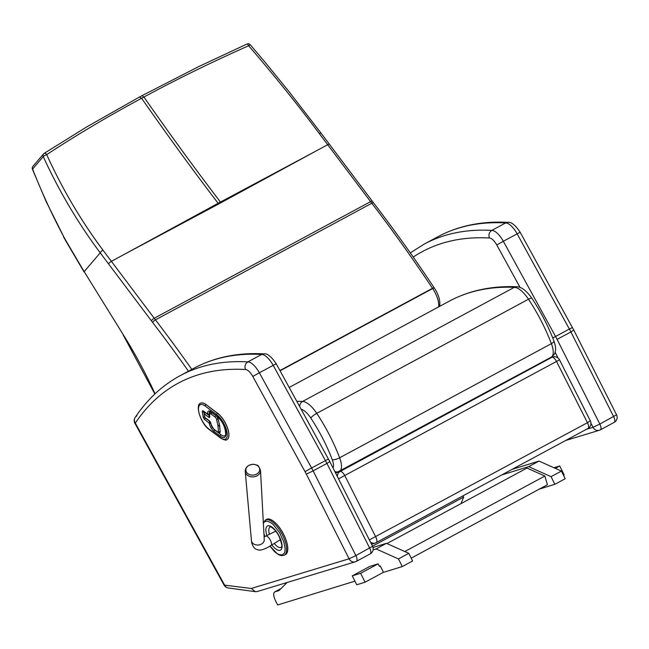 <?xml version="1.0" encoding="UTF-8"?>
<svg xmlns="http://www.w3.org/2000/svg" width="649" height="649" viewBox="0 0 649 649"><rect width="100%" height="100%" fill="white"/><g stroke="black" fill="none" stroke-linecap="round" stroke-linejoin="round"><path stroke-width="0.97" d="M321.166 133.296A2.856 0.909 143.2 0 0 321.15 133.28L289.008 91.614L266.301 63.707L250.303 44.765L248.648 45.763C212.255 61.882 177.339 78.975 143.908 97.034L141.928 95.695L139.494 97.05L141.612 98.275C108.156 116.268 76.525 135.049 46.704 154.616A2.856 1.436 -123.1 0 0 44.189 153.342A2.856 1.436 -123.1 0 0 44.181 153.351A2.856 1.436 -123.1 0 0 44.051 153.456A2.856 2.58 -139.5 0 0 43.24 156.604A2.856 0.69 -24.9 0 1 46.704 154.616C62.288 188.932 81.06 220.798 103.004 250.214L154.227 318.261A114.183 45.828 -118.3 0 0 155.452 319.86A711.734 285.641 61.7 0 1 191.812 369.378M124.089 254.473L218.137 203.299A114.175 45.819 -118.3 0 0 218.656 203.981L124.089 254.473M188.461 371.187A708.878 284.497 -118.3 0 0 152.718 322.545A117.039 46.971 61.7 0 1 151.468 320.898L100.222 252.842C78.067 223.183 59.075 191.106 43.24 156.604L32.604 169.056C41.666 192.145 52.001 214.608 63.602 236.455A111.644 58.215 -113.7 0 0 65.776 240.438L84.167 271.631L100.222 252.842A2.856 0.909 -36.8 0 1 103.004 250.214M32.45 169.251L32.604 169.056A2.856 2.58 40.5 0 1 32.929 166.339A2.856 2.856 0 0 0 32.45 169.251L46.071 201.401L63.602 236.455M319.332 133.613L370.579 201.644A2.856 0.925 143 0 1 372.396 201.328L321.15 133.28A2.856 0.909 143.2 0 0 319.332 133.613C297.372 104.197 273.805 74.919 248.648 45.763A2.856 0.836 -114 0 0 246.977 44.035L246.977 44.035A2.856 0.836 -114 0 0 246.863 44.14M220.952 202.739L315 151.566L218.137 203.299C192.891 170.216 167.377 135.211 141.612 98.275L143.908 97.034C169.681 133.97 195.187 168.975 220.441 202.058A114.175 45.819 -118.3 0 0 220.952 202.739L218.656 203.981M590.947 423.148L593.04 427.293A5.711 5.208 73.1 0 0 599.303 430.279L599.303 430.279A5.711 5.208 73.1 0 0 600.179 429.914A5.711 2.288 -118.3 0 0 600.349 429.841L600.349 429.841A5.711 2.288 -118.3 0 0 599.838 424.065L593.04 427.293L586.42 429.305M616.55 414.8L573.797 330.114L570.893 331.939L613.646 416.617A5.711 2.288 61.7 0 1 614.165 422.394A5.711 5.711 0 0 0 616.55 414.8L599.838 424.065L557.085 339.378A38.534 15.462 -118.3 0 0 555.552 336.474L552.753 338.007M565.701 440.476L599.303 430.279A5.711 5.711 0 0 0 600.349 429.841L614.165 422.394A5.711 2.288 61.7 0 1 613.986 422.467M573.797 330.114L520.174 232.277L517.139 233.843A15.698 6.303 61.7 0 0 505.644 222.948L508.11 222.388C481.923 220.911 458.51 225.69 437.888 236.731A689.384 276.669 61.7 0 1 505.644 222.948L491.828 230.395A689.384 276.669 -118.3 0 0 424.081 244.178L410.298 252.907M557.085 339.378L570.893 331.939A38.534 15.462 61.7 0 0 569.368 329.035L555.552 336.474L503.332 241.282L517.139 233.843L569.368 329.035L572.004 327.729M413.226 257.077A683.673 274.381 61.7 0 1 489.411 238.013C488.356 234.743 489.168 232.204 491.828 230.395A15.698 6.303 -118.3 0 1 503.332 241.282L496.761 244.949L520.076 287.45M372.583 546.296L329.83 461.617L326.926 463.435L369.687 548.121A5.711 2.288 61.7 0 1 370.198 553.897A5.711 5.711 0 0 0 372.583 546.296L355.871 555.568L313.118 470.882L306.328 474.111L349.081 558.797A5.711 5.208 73.1 0 0 355.336 561.783L355.336 561.783A5.711 5.208 73.1 0 0 356.22 561.409A5.711 2.288 -118.3 0 0 356.39 561.344L356.39 561.344A5.711 2.288 -118.3 0 0 355.871 555.568L349.081 558.797L251.285 588.473L255.341 591.677L257.32 591.523L355.336 561.783A5.711 5.711 0 0 0 356.39 561.344L370.198 553.897A5.711 2.288 61.7 0 1 370.027 553.97M329.83 461.617L276.214 363.781L273.172 365.346L325.4 460.539A38.534 15.462 61.7 0 1 326.926 463.435L313.118 470.882A38.534 15.462 -118.3 0 0 311.593 467.978L305.022 471.636A32.831 13.175 61.7 0 1 306.328 474.111M251.285 588.473L224.059 585.074A5.711 5.711 0 0 0 228.286 587.978A5.711 5.022 -82.2 0 1 224.457 584.798L135.308 423.091A5.711 5.119 -146.1 0 1 135.179 417.421L135.179 417.421A5.711 5.119 -146.1 0 1 136.842 415.912M134.911 423.367L135.308 423.091A683.673 274.381 61.7 0 1 245.452 369.516C244.397 366.247 245.2 363.7 247.869 361.891A689.384 276.669 -118.3 0 0 180.122 375.682C162.42 385.263 147.437 399.176 135.179 417.421A5.711 5.711 0 0 0 134.911 423.367L224.059 585.074M328.037 459.232L311.593 467.978L259.365 372.786L273.172 365.346A15.698 6.303 61.7 0 0 261.677 354.451L264.151 353.892C237.956 352.415 214.551 357.193 193.929 368.234A689.384 276.669 61.7 0 1 261.677 354.451L247.869 361.891A15.698 6.303 -118.3 0 1 259.365 372.786L252.794 376.452L305.022 471.636M370.401 541.972A5.711 5.216 71.1 0 0 375.349 542.986A5.711 5.216 71.1 0 0 376.071 542.669A5.711 2.288 -118.3 0 0 376.209 542.613L587.953 428.478A5.711 5.711 0 0 0 590.339 420.876L587.442 422.702A5.711 2.288 61.7 0 1 587.953 428.478L587.953 428.478A5.711 2.288 61.7 0 1 587.816 428.535M338.535 478.857L559.527 359.838A5.711 5.711 0 0 0 552.583 357.007L552.583 357.007A5.711 5.216 71.1 0 0 551.861 357.323A5.711 2.288 61.7 0 1 556.623 361.655L587.442 422.702L369.354 539.895M371.569 544.284L375.349 542.986A5.711 5.711 0 0 0 376.209 542.613L376.209 542.613A5.711 2.288 -118.3 0 0 375.698 536.837L344.879 475.79A5.711 2.288 -118.3 0 0 340.117 471.458A5.711 5.216 71.1 0 0 337.431 476.658M336.279 472.764A5.711 5.216 71.1 0 0 335.663 473.162M269.984 546.085L276.896 553.386L279.038 554.587L282.372 554.944L284.481 552.948L285.033 550.952L285.122 548.397L283.921 542.215L279.687 532.78L273.221 524.522L270.949 522.696L267.023 521.05L264.346 521.869L263.364 523.329M263.924 533.697L264.906 536.545M265.344 520.011A19.981 8.023 -118.3 0 1 281.877 533.794A19.981 8.023 -118.3 0 1 284.303 555.187L285.455 554.571A19.981 8.023 -118.3 0 0 283.029 533.178A19.981 8.023 -118.3 0 0 266.488 519.387L263.307 522.291M248.681 465.528A6.944 5.37 175.9 0 1 254.416 464.473A6.944 5.37 175.9 0 1 258.967 472.001A6.944 5.37 175.9 0 1 248.299 473.965A6.944 5.37 175.9 0 1 248.681 465.528M372.534 546.19L463.662 497.069L461.033 503.608M463.662 497.069L462.834 495.917M411.206 558.148L547.423 484.722L544.852 476.041L404.789 551.536M386.926 543.554L526.988 468.059L544.852 476.041M380.03 566.066L379.454 566.374L378.18 563.827L369.841 566.399L352.285 575.858L360.633 573.286L365.079 582.202L383.454 572.296M378.18 563.827L360.633 573.286M553.962 467.751L559.714 465.974L555.309 468.351M563.494 475.255L564.159 474.89L559.714 465.974M352.285 575.858L356.731 584.773L365.079 582.202M379.397 566.261L380.306 565.977L383.478 572.353L402.266 566.561L412.618 560.979L408.805 553.337L386.431 543.327L373.021 547.464M287.134 582.477L279.695 589.917A22.837 9.167 61.7 0 1 278.81 590.574A22.837 9.167 61.7 0 1 278.137 590.858L274.965 591.839A8.567 3.44 -118.3 0 0 274.705 591.945A8.567 3.44 -118.3 0 0 275.436 600.512L277.658 604.965L354.93 581.147M402.266 566.561L398.454 558.919L376.071 548.916L373.118 549.825M376.071 548.916L386.431 543.327M398.454 558.919L408.805 553.337M512.053 469.389L539.027 461.074L561.409 471.077L565.222 478.719L554.863 484.308L551.05 476.658L528.675 466.655L501.701 474.971M539.287 489.103L554.863 484.308M539.027 461.074L528.675 466.655M561.409 471.077L551.05 476.658M204.086 413.616A1.144 0.681 -9.2 0 0 204.289 413.932A1.144 0.787 -53.2 0 1 205.068 412.529A1.144 0.454 -118.3 0 0 204.67 412.423A1.144 1.144 0 0 0 204.086 413.616L204.654 417.129A1.144 1.144 0 0 0 205.092 417.867L205.092 417.867A1.144 0.787 -53.2 0 1 204.857 417.445A1.144 0.681 170.8 0 1 204.654 417.129M209.497 415.733L208.467 414.954M211.428 412.334A4.794 1.923 -118.3 0 0 210.471 412.31A4.794 1.923 -118.3 0 0 210.422 412.334M219.76 432.623A2.856 1.144 -118.3 0 0 219.808 432.599A2.856 1.144 -118.3 0 0 220.133 431.577L219.654 425.671A3.797 1.525 -118.3 0 0 219.532 424.941L218.105 418.946A2.856 1.144 -118.3 0 0 216.734 416.309M209.895 421.55A1.144 0.787 126.8 0 0 209.189 422.913A1.144 0.681 -9.2 0 0 210.649 422.97M208.873 414.743A1.144 0.454 -118.3 0 0 209.27 414.849A1.144 0.454 -118.3 0 0 209.359 414.752M209.351 414.362A1.144 0.681 170.8 0 1 207.81 414.338A1.144 0.787 126.8 0 0 208.045 414.76L208.045 414.76A1.144 1.144 0 0 0 209.27 414.849M227.061 439.519A15.698 6.303 -118.3 0 0 227.101 439.495A15.698 6.303 -118.3 0 0 227.45 427.699A15.698 6.303 -118.3 0 0 217.658 413.267L206.114 404.627A15.698 6.303 -118.3 0 0 200.663 403.207A15.698 6.303 -118.3 0 0 200.614 403.232M124.089 254.465L111.368 261.328A2.856 0.925 -37 0 0 108.61 263.965M123.351 334.884L84.167 271.631L123.351 334.884A111.328 44.684 -118.3 0 0 123.829 335.655A204.987 82.269 61.7 0 1 155.046 393.821M152.718 322.545A2.856 0.974 -37.5 0 1 155.452 319.86L371.796 203.251A711.734 285.641 61.7 0 1 432.494 288.302A114.183 45.828 -118.3 0 0 432.664 288.554A17.125 6.871 61.7 0 1 438.659 306.888M151.468 320.898A2.856 0.925 -37 0 1 154.227 318.261L370.579 201.644A114.183 45.828 -118.3 0 0 371.796 203.251A2.856 0.974 142.5 0 1 373.629 202.95C394.357 230.014 414.549 258.302 434.197 287.815A2.856 0.592 146.4 0 0 432.494 288.302L279.922 370.538M65.776 240.438A2.856 0.446 150.7 0 0 65.663 240.706L63.464 236.682M123.829 335.655A2.856 0.406 148 0 0 123.708 335.922L123.229 335.152M315 151.566L327.713 144.711A2.856 0.925 143 0 1 329.53 144.394M434.197 287.815L434.368 288.075A2.856 0.6 146.3 0 0 432.664 288.554L280.068 370.806M555.13 352.204L558.059 358.005M489.411 238.013A9.995 4.008 61.7 0 1 496.761 244.949M245.452 369.516A9.995 4.008 61.7 0 1 252.794 376.452M549.379 358.167L551.861 357.323L340.117 471.458L336.555 472.675M299.668 406.525A5.711 5.087 -87.7 0 1 302.588 401.455A690.812 277.245 -118.3 0 0 296.812 401.325M301.152 409.227A17.125 6.871 61.7 0 1 310.774 417.997A5.711 1.152 -33.5 0 1 316.753 413.348A22.837 9.167 -118.3 0 0 302.588 401.455L514.324 287.32A22.837 9.167 61.7 0 1 528.489 299.213A94.446 37.902 61.7 0 1 551.382 343.646A17.125 6.871 61.7 0 1 551.244 357.161A17.125 6.871 61.7 0 1 551.09 357.242M310.774 417.997A88.735 35.614 61.7 0 1 332.288 459.743A5.711 1.614 -20.9 0 0 339.646 457.78A94.446 37.902 -118.3 0 0 316.753 413.348L528.489 299.213A5.711 1.152 -33.5 0 1 531.88 298.232C526.29 290.549 521.236 286.72 516.726 286.753C491.569 285.747 469.024 290.582 449.092 301.258A690.812 277.245 61.7 0 1 514.324 287.32A5.711 5.087 -87.7 0 1 516.726 286.753M334.787 471.425A5.711 5.224 65.2 0 0 339.086 471.507A5.711 5.224 65.2 0 0 339.346 471.377A17.125 6.871 -118.3 0 0 339.5 471.296A17.125 6.871 -118.3 0 0 339.646 457.78L551.382 343.646A5.711 1.614 -20.9 0 0 553.962 341.09C548.227 326.147 540.86 311.861 531.88 298.232M332.288 459.743A11.414 4.584 61.7 0 1 333.01 467.913M266.893 535.563A13.718 5.508 61.7 0 1 268.84 525.722A13.718 5.508 61.7 0 1 279.305 536.415A13.718 5.508 61.7 0 1 281.114 549.614A13.718 5.508 61.7 0 1 271.85 544.941M274.243 543.456A11.601 4.657 -118.3 0 0 281.171 547.358L281.488 546.758C282.429 546.766 281.642 543.327 279.119 536.439C273.237 525.666 268.491 526.534 270.154 526.931A11.601 4.657 -118.3 0 0 269.44 534.297M264.257 539.944L264.248 539.676A6.425 4.965 175.9 0 1 258.537 544.99A6.425 4.965 175.9 0 1 251.52 541.12A6.425 4.965 175.9 0 1 251.439 540.601L251.763 543.075C253.151 547.148 254.984 549.305 257.28 549.541C260.874 551.804 269.862 546.385 270.982 545.468A5.354 2.069 61 0 0 271.144 542.037A5.354 2.069 61 0 0 268.337 537.291A5.354 2.069 61 0 0 265.79 536.115L275.768 531.142M245.241 471.588A7.658 5.922 -4.1 0 0 253.297 476.869A7.658 5.922 -4.1 0 0 260.517 470.493C259.186 466.663 257.848 464.862 256.509 465.073C254.303 464.7 254.384 463.264 248.567 465.576C246.32 466.907 245.208 468.911 245.241 471.588L251.439 540.601M274.965 591.839L281.058 588.554M278.137 590.858L279.411 590.168M204.857 417.445L204.289 413.932L208.743 417.258A2.28 0.917 -118.3 0 0 209.773 416.447L209.619 415.498A3.651 1.468 61.7 0 1 211.266 414.192L215.29 417.202A1.712 0.69 61.7 0 1 216.458 419.116L217.886 425.111A2.653 1.063 61.7 0 1 217.967 425.622L218.445 431.528A1.712 0.69 61.7 0 1 217.658 431.983L213.651 428.981A3.651 1.468 61.7 0 1 211.071 424.519L210.917 423.57A2.28 0.917 -118.3 0 0 209.311 420.779L204.857 417.445M209.619 415.498A1.144 0.681 -9.2 0 1 209.416 415.182L209.562 416.131A1.144 0.681 -9.2 0 0 209.773 416.447M208.743 417.258A1.144 0.787 -53.2 0 1 209.522 415.863L205.068 412.529M205.092 417.867L209.546 421.201A1.144 0.787 -53.2 0 1 209.311 420.779M210.917 423.57A1.144 0.681 170.8 0 1 210.714 423.253A1.144 0.681 170.8 0 1 210.763 422.97M209.546 421.201L210.868 424.203A1.144 0.681 -9.2 0 0 211.071 424.519M210.868 424.203L213.886 429.403A1.144 0.787 -53.2 0 1 213.651 428.981M213.886 429.403L217.894 432.404A1.144 0.787 -53.2 0 1 217.658 431.983M217.894 432.404L219.711 432.648A2.856 1.144 -118.3 0 0 220.035 431.626A1.144 0.771 175.4 0 1 218.445 431.528M220.133 431.577L219.565 425.72A1.144 0.771 175.4 0 1 217.967 425.622M219.654 425.671L219.565 425.72A3.797 1.525 -118.3 0 0 219.443 424.99A1.144 0.576 166.6 0 1 217.886 425.111M219.532 424.941L218.015 418.994A1.144 0.576 166.6 0 1 216.458 419.116M218.105 418.946L218.015 418.994A2.856 1.144 -118.3 0 0 216.06 415.806A1.144 0.787 126.8 0 0 215.29 417.202M216.06 415.806L212.036 412.796A1.144 0.787 126.8 0 0 211.266 414.192M212.045 412.788L212.036 412.796A4.794 1.923 -118.3 0 0 210.373 412.358L210.471 412.31M209.586 421.233L205.514 418.175A1.144 0.454 61.7 0 1 205.473 418.143M209.359 414.143L209.351 414.111A1.144 0.681 170.8 0 1 207.769 414.119L203.356 411.004A2.28 0.917 -118.3 0 0 202.326 411.823L203.129 416.788A1.144 0.681 -9.2 0 0 204.605 416.836M203.129 416.788A2.28 0.917 -118.3 0 0 204.735 419.579L209.229 423.132A6.847 2.75 -118.3 0 0 214.056 431.512L220.238 436.136A12.558 5.038 -118.3 0 0 225.901 431.65A12.558 5.038 -118.3 0 0 217.042 416.293L210.86 411.669A6.847 2.75 -118.3 0 0 207.769 414.119M205.514 418.175A1.144 0.787 126.8 0 0 204.735 419.579M204.119 413.113L203.908 411.823A1.144 0.454 61.7 0 1 203.891 411.653M203.356 411.004A1.144 0.787 126.8 0 0 203.591 411.425L208.045 414.76M203.908 411.823A1.144 0.681 170.8 0 1 202.326 411.823M209.351 414.111A5.711 2.288 61.7 0 1 209.943 411.555L211.095 412.083A1.144 0.787 -53.2 0 1 210.86 411.669M211.095 412.083L217.277 416.715A1.144 0.787 -53.2 0 1 217.042 416.293M217.277 416.715C222.615 421.274 225.422 427.229 225.706 434.57L224.976 435.771A11.414 4.584 61.7 0 1 221.017 434.741A1.144 0.787 126.8 0 0 220.238 436.136M221.017 434.741L214.835 430.109A1.144 0.787 126.8 0 0 214.056 431.512M210.698 423.189A1.144 0.681 170.8 0 1 209.229 423.132M220.498 437.718L208.954 429.078A14.562 5.841 61.7 0 1 198.691 411.279A14.562 5.841 61.7 0 1 205.246 406.071L216.79 414.719A14.562 5.841 61.7 0 1 227.053 432.51A14.562 5.841 61.7 0 1 220.498 437.718A1.144 0.787 -53.2 0 0 220.733 438.14L209.189 429.492A1.144 0.787 126.8 0 1 208.954 429.078M205.246 406.071A1.144 0.787 -53.2 0 1 206.017 404.676A15.698 6.303 -118.3 0 0 200.565 403.256C194.878 404.489 200.646 423.797 209.189 429.492M216.79 414.719A1.144 0.787 -53.2 0 1 217.561 413.316L206.114 404.627M220.733 438.14C224.262 440.103 226.355 440.574 227.012 439.543A15.698 6.303 -118.3 0 0 227.361 427.748A15.698 6.303 -118.3 0 0 217.561 413.316L217.658 413.267M139.632 96.936L86.771 126.88L44.181 153.351M84.046 271.89L65.663 240.706M154.86 394L123.708 335.922M44.189 153.342A2.856 2.856 0 0 0 43.572 153.886L32.929 166.339M250.303 44.765A2.856 2.856 0 0 0 246.977 44.035L198.975 66.466L141.928 95.695M434.368 288.075C438.756 294.849 440.501 300.958 439.6 306.401M372.396 201.328L373.629 202.95M520.174 232.277C515.306 225.033 511.201 221.731 507.875 222.38M437.888 236.731L424.081 244.178M276.214 363.781C271.339 356.536 267.242 353.234 263.916 353.883M228.286 587.978L255.341 591.677M193.929 368.234L180.122 375.682M549.727 357.98L552.583 357.007M590.339 420.876L559.527 359.838M335.63 473.097L551.244 357.161C553.743 355.181 554.952 353.77 554.887 352.926C555.082 351.823 556.858 349.697 553.962 341.09M289.203 387.445L449.092 301.258M284.303 555.187L281.333 555.641L278.721 554.749L274.819 551.918L269.903 546.134M263.948 534.143L264.816 536.585M264.102 536.926L265.782 536.115M264.248 539.676L260.517 470.493M280.482 539.619L270.982 545.468M281.122 588.481L274.705 591.945M209.416 415.182L210.373 412.358M204.029 411.312L203.591 411.425"/></g></svg>
